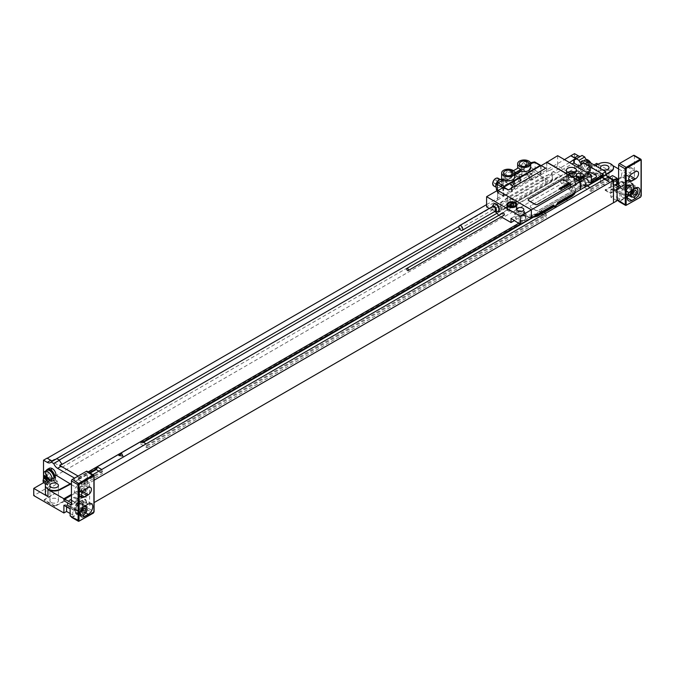 <?xml version="1.0" encoding="UTF-8"?>
<svg xmlns="http://www.w3.org/2000/svg" width="675" height="675" viewBox="0 0 675 675"><rect width="100%" height="100%" fill="white"/><g stroke="black" fill="none" stroke-linecap="round" stroke-linejoin="round"><path stroke-width="0.51" stroke-dasharray="3.38 2.53" d="M602.218 173.939L602.353 177.196M602.353 176.681L602.353 175.66L603.239 176.175M608.968 177.837L608.968 181.018L612.52 178.968L612.52 175.584M607.947 177.247L607.947 178.892L608.833 179.398L608.968 181.018M574.518 153.638L574.518 176.2L580.728 179.786L596.717 170.556L626.856 187.962L624.198 189.498L630.408 193.092L632.188 192.063A1.257 0.726 -60 0 0 633.074 190.527L633.074 183.862L632.627 184.115A3.139 1.814 120 0 0 630.408 187.962L630.408 193.092M586.946 168.252L588.718 167.223L586.946 168.252A5.02 2.902 -120 0 0 583.394 162.101A6.59 3.805 60 0 0 580.095 161.772A6.59 3.805 60 0 0 579.918 169.062A6.59 3.805 60 0 0 586.305 173.365L588.288 174.513L588.288 176.977L580.728 172.606L580.728 179.786M605.77 174.428L601.585 177.061L586.946 168.607M601.585 177.061L601.585 177.576L610.875 182.942L617.043 179.373M617.043 200.753L610.875 197.193L610.875 182.942M609.584 177.272L612.52 178.968M582.061 155.436A6.278 3.628 60 0 1 581.352 156.085A6.278 3.628 60 0 1 580.433 156.372M614.115 179.685A3.518 2.033 -120 0 0 612.36 179.508A3.518 2.033 -120 0 0 611.82 182.326A3.518 2.033 -120 0 0 614.115 185.422A3.518 2.033 -120 0 0 615.878 185.6A3.518 2.033 -120 0 0 616.41 182.782A3.518 2.033 -120 0 0 614.115 179.685M577.623 171.534A3.518 2.033 -120 0 0 575.868 171.357A3.518 2.033 -120 0 0 575.328 174.175A3.518 2.033 -120 0 0 577.623 177.272A3.518 2.033 -120 0 0 579.378 177.449A3.518 2.033 -120 0 0 579.918 174.631A3.518 2.033 -120 0 0 577.623 171.534M580.103 177.027A3.518 2.033 60 0 0 580.508 176.648A3.518 2.033 60 0 0 578.348 171.113A3.518 2.033 -120 0 0 577.125 170.775A3.518 2.033 -120 0 0 576.585 170.935A3.518 2.033 -120 0 0 576.053 173.753A3.518 2.033 -120 0 0 578.348 176.858A3.518 2.033 60 0 0 580.103 177.027L579.378 177.449M579.749 171.737A1.755 1.012 60 0 1 580.998 173.888A1.755 1.012 60 0 1 579.749 174.606A1.755 1.012 -120 0 1 578.509 172.454A1.755 1.012 -120 0 1 579.749 171.737M617.043 182.081A3.518 2.033 60 0 0 614.841 179.263A3.518 2.033 -120 0 0 613.617 178.926A3.518 2.033 -120 0 0 613.086 179.094A3.518 2.033 -120 0 0 612.546 181.904A3.518 2.033 -120 0 0 614.841 185.009A3.518 2.033 60 0 0 616.596 185.178L615.878 185.6M617.009 184.798A3.763 3.763 0 0 0 617.043 184.739A3.518 2.033 60 0 1 617.009 184.798A3.518 2.033 60 0 1 616.596 185.178M616.25 179.887A1.755 1.012 60 0 1 617.49 182.039A1.755 1.012 60 0 1 616.25 182.756A1.755 1.012 -120 0 1 615.001 180.605A1.755 1.012 -120 0 1 616.25 179.887M70.116 513.498L72.773 515.033L71.002 516.063A1.257 0.726 -60 0 1 70.369 516.122M71.44 516.316A1.257 0.726 120 0 0 71.702 516.89A1.257 0.726 120 0 0 72.335 516.831L86.358 508.731A1.257 0.726 120 0 0 87.252 507.195L85.919 506.427A1.257 0.726 -60 0 1 85.033 507.963L83.253 508.984L83.253 503.862A3.139 1.814 -60 0 1 85.472 500.015L85.919 499.762L85.919 506.427M92.855 474.635L84.054 479.714L89.513 482.87L89.606 505.271L86.054 507.322L79.878 503.761L77.034 505.398L83.253 508.984M89.513 505.221L94.095 502.58M610.875 197.193L613.718 195.547L617.043 197.471M617.271 197.598L619.937 199.142L619.937 194.012A3.139 1.814 120 0 0 619.279 192.578A3.139 1.814 120 0 0 617.709 192.729L617.271 192.982M617.532 200.222A1.257 0.726 -60 0 0 618.157 200.163L619.937 199.142M618.604 178.478L626.856 173.711L626.856 175.66L634.407 180.014L634.407 155.925L641.064 159.764L641.064 195.649A1.257 0.726 -60 0 1 640.178 197.193L633.521 193.345A1.257 0.726 120 0 0 634.407 191.81L634.407 191.295A1.257 0.726 120 0 1 633.521 192.831L619.49 200.931A1.257 0.726 120 0 1 618.857 200.998A1.257 0.726 120 0 1 618.604 200.416M574.518 176.2L43.521 482.768L49.731 486.354L33.75 495.585M607.719 180.605A4.269 2.464 0 0 0 603.07 180.073A4.269 2.464 0 0 0 600.438 182.351A4.269 2.464 0 0 0 601.687 184.089A4.269 2.464 0 0 0 606.336 184.629A4.269 2.464 0 0 0 608.977 182.351A4.269 2.464 0 0 0 607.719 180.605M616.427 183.786L605.121 189.768L610.504 192.873L620.865 186.351L616.427 183.786L616.427 184.3L605.121 190.282L605.121 189.768M602.218 175.584L597.78 173.019L586.474 179.002L591.857 182.107L602.218 175.584L602.218 176.091L597.78 173.534L586.474 179.516L591.857 182.621L602.218 176.091M54.793 505.887L66.099 499.905L54.498 493.206L44.137 499.736L54.793 505.887L54.793 506.402L66.099 500.42L66.099 499.905M66.099 500.42L54.498 493.72L44.137 500.243L54.793 506.402M51.157 502.453A4.269 2.464 180 0 1 49.899 500.707A4.269 2.464 180 0 1 52.54 498.428A4.269 2.464 180 0 1 57.189 498.968A4.269 2.464 180 0 1 58.447 500.707A4.269 2.464 180 0 1 55.806 502.985A4.269 2.464 180 0 1 51.157 502.453M54.818 475.833L54.169 476.204L54.987 476.677M54.734 475.521L54.169 476.204M54.169 475.841A5.02 2.902 -120 0 0 52.996 472.112M47.478 469.64A6.278 3.628 -120 0 0 46.178 472.508A6.278 3.628 -120 0 0 48.921 478.828A6.278 3.628 -120 0 0 53.764 480.516A6.278 3.628 -120 0 0 55.063 477.638A6.278 3.628 -120 0 0 55.055 477.36M53.764 480.516L52.869 481.022A6.278 3.628 60 0 0 54.169 478.153A6.278 3.628 -120 0 0 54.169 477.925M45.773 470.99A6.278 3.628 -120 0 0 45.292 473.023A6.278 3.628 60 0 0 48.035 479.343A6.278 3.628 60 0 0 52.869 481.022M55.595 477.023L55.595 482.153L53.536 480.963A6.59 3.805 60 0 1 47.672 477.546A6.59 3.805 60 0 1 46.474 470.23M55.595 482.153L57.291 481.081L57.291 483.545L47.689 489.586A8.792 5.071 0 0 0 45.385 493.02M43.521 482.6L43.521 479.09M74.554 478.128L74.773 481.638L81.523 485.536L81.523 482.153L86.054 484.768L86.054 507.322M79.878 503.761L79.878 489.51L71.44 494.378M71.44 484.633L79.878 489.51M57.291 481.081L55.308 479.933A6.59 3.805 60 0 1 48.921 475.63A6.59 3.805 60 0 1 49.098 468.34M57.291 483.545L49.731 479.174L49.731 486.354M83.118 486.253A3.518 2.033 -120 0 0 81.363 486.076A3.518 2.033 -120 0 0 80.823 488.894A3.518 2.033 -120 0 0 83.118 491.991A3.518 2.033 -120 0 0 84.881 492.168A3.518 2.033 -120 0 0 85.421 489.35A3.518 2.033 -120 0 0 83.118 486.253M46.626 478.102A3.518 2.033 -120 0 0 44.871 477.925A3.518 2.033 -120 0 0 44.331 480.743A3.518 2.033 -120 0 0 46.626 483.84A3.518 2.033 -120 0 0 48.381 484.017A3.518 2.033 -120 0 0 48.921 481.199A3.518 2.033 -120 0 0 46.626 478.102M48.381 484.017L47.655 484.431A3.518 2.033 60 0 0 48.195 481.612A3.518 2.033 60 0 0 45.9 478.516A3.518 2.033 -120 0 0 44.727 478.178M43.732 478.727A3.518 2.033 -120 0 0 45.9 484.262A3.518 2.033 60 0 0 47.123 484.591A3.518 2.033 60 0 0 47.655 484.431M45.377 481.697A1.755 1.012 60 0 1 45.647 483.41A1.755 1.012 60 0 1 44.491 483.638A1.755 1.012 -120 0 1 43.613 482.709M82.392 486.667A3.518 2.033 -120 0 0 80.637 486.498A3.518 2.033 -120 0 0 80.232 486.877A3.518 2.033 -120 0 0 82.392 492.413A3.518 2.033 60 0 0 83.616 492.75A3.518 2.033 60 0 0 84.156 492.581A3.518 2.033 60 0 0 84.696 489.772A3.518 2.033 60 0 0 82.392 486.667M80.992 488.919A1.755 1.012 60 0 1 82.232 491.071A1.755 1.012 60 0 1 80.992 491.788A1.755 1.012 -120 0 1 79.743 489.637A1.755 1.012 -120 0 1 80.992 488.919M486.608 204.601L564.477 159.637M605.197 178.833L608.833 181.145L605.011 178.943M575.632 158.591L576.02 158.819L573.801 160.102M576.02 158.363L576.02 158.819M520.037 224.21L541.08 212.06L541.08 210.516L585.478 184.882L585.478 186.427L584.592 185.912L584.592 187.658L587.436 186.013M584.592 185.912L602.353 175.66M78.106 476.077L78.46 479.663L78.46 478.128L96.221 467.876L96.221 468.897M84.054 479.714L84.94 483.41L78.46 479.663L90.188 473.091M142.838 441.982L141.505 442.749L140.619 442.243L140.619 443.981L143.454 442.344M140.619 442.243L540.194 211.545L540.194 213.292L541.375 213.967M532.634 217.654L540.194 213.292M584.592 187.658L591.072 191.396L591.072 189.658L590.186 189.143L590.093 187.549M585.478 184.882L587.123 185.836M78.46 478.128L79.346 478.634L89.572 472.736M79.346 478.634L79.346 476.997L88.147 471.918M591.384 181.373L518.619 223.383M585.478 186.427L591.384 183.018M141.505 442.749L141.505 441.214M101.722 469.513L146.121 443.88M98.879 471.15L102.701 473.361L101.815 469.564M97.107 468.382L96.221 467.876M140.619 443.981L147.099 447.727L146.213 443.931M541.08 212.06L540.194 211.545M59.771 465.244L79.346 476.997M78.46 479.866L85.075 483.486L81.523 485.536M89.606 505.271L89.606 482.709L85.075 480.102L85.075 483.486M78.325 476.204L74.773 478.254M78.325 479.587L74.773 481.638M56.835 458.671A6.278 3.628 60 0 1 56.135 459.321A6.278 3.628 60 0 1 55.215 459.608M52.127 460.831L52.127 461.287L54.354 460.004L54.354 462.898L61.99 467.311L61.99 464.408M47.073 458.359L52.127 461.287M85.075 480.102L81.523 482.153M89.606 482.709L86.054 484.768M591.072 191.396L608.833 181.145M84.94 483.612L102.701 473.361M542.86 214.827L546.674 217.029L545.788 213.232L590.186 187.599M147.099 447.727L546.674 217.029M591.072 189.658L608.833 179.398M84.94 481.866L102.701 471.614M147.099 445.981L546.674 215.283M590.186 189.143L607.947 178.892M84.054 481.351L101.815 471.099M146.213 445.466L545.788 214.777M541.08 210.516L544.219 212.33M94.095 480.22L89.513 482.87M54.354 459.548L54.354 460.004L55.021 459.616M569.54 162.557L459 226.378M578.931 165.957L581.437 167.408L581.437 164.506M54.354 462.898L59.257 460.063M459.608 228.926L572.054 164.008M61.99 467.311L581.437 167.408M577.176 166.97L497.062 213.224M596.557 176.352A2.514 1.451 0 0 0 595.822 175.373L591.384 172.817A2.514 1.451 0 0 0 587.832 172.817L531.006 205.622A2.514 1.451 0 0 0 530.272 206.651A2.514 1.451 0 0 0 531.006 207.672L535.444 210.237A2.514 1.451 0 0 0 538.996 210.237L591.384 179.989M587.478 172.918L531.006 205.521A2.514 1.451 0 0 0 530.272 206.55A2.514 1.451 0 0 0 531.006 207.571L535.444 210.136A2.514 1.451 0 0 0 538.996 210.136L591.384 179.887M77.034 505.398L77.034 500.276A3.139 1.814 -60 0 1 79.253 496.429L79.701 491.56L87.252 495.914A1.257 0.726 120 0 0 86.991 495.34A1.257 0.726 120 0 0 86.358 495.399L72.335 503.499A1.257 0.726 120 0 0 71.44 505.043M71.44 495.298L78.815 491.046A1.257 0.726 -60 0 1 79.439 490.978A1.257 0.726 -60 0 1 79.701 491.56M63.897 505.297L64.336 505.043A3.139 1.814 -60 0 1 65.914 504.883A3.139 1.814 -60 0 1 66.563 506.318L66.563 506.832M70.116 508.882L70.554 508.629A3.139 1.814 -60 0 1 72.124 508.469A3.139 1.814 -60 0 1 72.773 509.912L72.773 515.033M46.845 480.845L49.731 479.174M87.252 495.914L87.252 471.817L93.909 475.664L93.909 511.549L87.252 507.71L87.252 507.195M79.701 496.167L85.919 499.762M71.702 517.404A1.257 0.726 120 0 0 72.335 517.345L86.358 509.245A1.257 0.726 120 0 0 87.252 507.71M86.991 471.243A1.257 0.726 -60 0 1 87.252 471.817M81.211 490.683L77.482 492.834A4.396 2.54 -60 0 1 75.288 493.054A4.396 2.54 -60 0 1 74.613 489.535A4.396 2.54 -60 0 1 77.482 485.663L81.211 483.511A4.396 2.54 -60 0 1 83.405 483.292A4.396 2.54 -60 0 1 84.08 486.81A4.396 2.54 -60 0 1 81.211 490.683L82.721 491.56M80.587 515.143A5.341 3.08 -60 0 0 83.253 514.882A5.341 3.08 -60 0 0 86.737 510.182A5.341 3.08 -60 0 0 85.919 505.904A6.278 3.628 -60 0 1 82.097 510.68L78.367 512.831A6.278 3.628 -60 0 1 75.229 513.143A6.278 3.628 -60 0 1 74.267 508.115A6.278 3.628 -60 0 1 78.367 502.58L82.097 500.428A6.278 3.628 -60 0 1 85.236 500.116A6.278 3.628 -60 0 1 86.172 505.254M78.367 512.317A5.653 3.265 120 0 0 81.346 509.06A5.653 3.265 120 0 0 81.346 502.909L82.097 502.478A3.763 2.177 -60 0 1 83.987 502.293A3.763 2.177 -60 0 1 84.561 505.305A3.763 2.177 -60 0 1 82.097 508.629L78.367 510.781A3.763 2.177 -60 0 1 76.486 510.967A3.763 2.177 -60 0 1 75.912 507.946A3.763 2.177 -60 0 1 78.367 504.63L81.346 502.909A5.653 3.265 120 0 0 81.194 502.816A5.653 3.265 120 0 0 78.367 503.094A5.653 3.265 120 0 0 74.68 508.072A5.653 3.265 120 0 0 75.541 512.603A5.653 3.265 120 0 0 78.367 512.317M79.253 512.831A5.653 3.265 120 0 0 82.949 507.853A5.653 3.265 120 0 0 82.08 503.322A5.653 3.265 120 0 0 79.253 503.601A5.653 3.265 -60 0 0 75.566 508.587A5.653 3.265 -60 0 0 76.435 513.11A5.653 3.265 -60 0 0 79.253 512.831M76.587 512.84A5.341 3.08 -60 0 0 79.253 512.578A5.341 3.08 120 0 0 82.747 507.87A5.341 3.08 120 0 0 81.928 503.592A5.341 3.08 120 0 0 79.253 503.862A5.341 3.08 -60 0 0 75.769 508.562A5.341 3.08 -60 0 0 76.587 512.84L80.266 514.958M78.367 510.266A3.139 1.814 120 0 0 80.418 507.499A3.139 1.814 120 0 0 79.937 504.984A3.139 1.814 120 0 0 78.367 505.145A3.139 1.814 -60 0 0 76.317 507.912A3.139 1.814 -60 0 0 76.798 510.427A3.139 1.814 -60 0 0 78.367 510.266M69.93 505.398A3.139 1.814 120 0 0 71.989 502.63A3.139 1.814 120 0 0 71.508 500.116A3.139 1.814 120 0 0 69.93 500.276A3.139 1.814 120 0 0 67.88 503.035A3.139 1.814 120 0 0 68.361 505.558A3.139 1.814 120 0 0 69.93 505.398M73.659 503.761L69.93 505.913A3.763 2.177 -60 0 1 68.048 506.098A3.763 2.177 -60 0 1 67.475 503.077A3.763 2.177 -60 0 1 69.93 499.762L73.659 497.61A3.763 2.177 -60 0 1 75.549 497.416A3.763 2.177 -60 0 1 76.123 500.437A3.763 2.177 -60 0 1 73.659 503.761L82.097 508.629M55.308 479.933L53.536 480.963M53.949 478.06A5.965 3.442 60 0 1 52.717 480.752A5.965 3.442 60 0 1 48.119 479.157A5.965 3.442 60 0 1 45.512 473.15A5.965 3.442 -120 0 1 46.752 470.424M52.051 479.258A5.965 3.442 60 0 1 50.819 481.849A5.965 3.442 60 0 1 48.144 481.722M44.137 500.243L44.137 499.736M54.498 493.72L54.498 493.206M588.718 167.586L590.144 168.404L595.333 165.662M589.612 169.02A6.278 3.628 -120 0 0 589.537 168.058A6.278 3.628 -120 0 0 587.545 163.493A6.278 3.628 -120 0 0 582.027 161.021A6.278 3.628 -120 0 0 580.728 163.89A6.278 3.628 -120 0 0 583.47 170.21A6.278 3.628 -120 0 0 588.305 171.897A6.278 3.628 -120 0 0 589.612 169.02M590.144 168.404L590.144 173.534L588.077 172.344A6.59 3.805 60 0 1 581.698 168.041A6.59 3.805 60 0 1 581.875 160.743A6.59 3.805 60 0 1 585.166 161.072A5.02 2.902 60 0 1 587.545 163.493A5.02 2.902 -120 0 1 588.718 167.223M589.199 171.382A6.278 3.628 60 0 0 590.498 168.505A6.278 3.628 -120 0 0 587.756 162.186A6.278 3.628 -120 0 0 582.922 160.507A6.278 3.628 -120 0 0 581.614 163.384A6.278 3.628 60 0 0 584.356 169.695A6.278 3.628 60 0 0 589.199 171.382L588.305 171.897M586.305 173.365L588.077 172.344M588.288 174.513L590.144 173.534M588.288 176.977L598.767 171.433A8.792 5.071 180 0 1 610.917 171.585L610.917 164.506A8.792 5.071 180 0 1 613.482 167.839M598.109 164.185L610.917 171.585M594.051 164.919L580.728 172.606M633.074 183.862L626.856 180.276L626.856 187.962M626.856 173.711L618.604 168.944M612.782 165.586L610.917 164.506M596.717 163.384L596.717 170.556M618.604 179.398L625.97 175.146A1.257 0.726 -60 0 1 626.602 175.087A1.257 0.726 -60 0 1 626.856 175.66M617.043 180.301L611.938 183.246A1.257 0.726 -60 0 0 611.052 184.781L611.052 189.397L617.043 192.856M613.718 195.547L613.718 190.426A3.139 1.814 120 0 0 613.069 188.983A3.139 1.814 120 0 0 611.499 189.143L611.052 189.397M626.856 180.276L626.417 180.529A3.139 1.814 120 0 0 624.198 184.376L624.198 189.498M605.77 174.935L601.585 177.576M634.407 180.014A1.257 0.726 120 0 0 634.146 179.44A1.257 0.726 120 0 0 633.521 179.499L619.49 187.599A1.257 0.726 120 0 0 618.604 189.143M634.146 155.343A1.257 0.726 -60 0 1 634.407 155.925M624.637 176.943L628.366 174.783A4.396 2.54 120 0 0 631.243 170.91A4.396 2.54 120 0 0 630.568 167.392A4.396 2.54 120 0 0 628.366 167.611L624.637 169.762A4.396 2.54 120 0 0 621.768 173.635A4.396 2.54 120 0 0 622.443 177.154A4.396 2.54 120 0 0 624.637 176.943L628.636 179.246M628.315 195.328L629.26 194.78A6.278 3.628 120 0 0 633.361 189.245A6.278 3.628 120 0 0 632.399 184.216A6.278 3.628 120 0 0 629.26 184.528L625.531 186.68A6.278 3.628 120 0 0 621.422 192.215A6.278 3.628 120 0 0 622.384 197.243A6.278 3.628 120 0 0 625.531 196.931L627.674 195.691M629.26 194.265A5.653 3.265 -60 0 1 626.434 194.552A5.653 3.265 -60 0 1 626.282 194.451A5.653 3.265 -60 0 1 626.282 188.3A5.653 3.265 -60 0 1 629.26 185.043A5.653 3.265 -60 0 1 632.078 184.764A5.653 3.265 -60 0 1 632.947 189.287A5.653 3.265 -60 0 1 629.26 194.265M626.282 188.3L625.531 188.73A3.763 2.177 120 0 0 623.067 192.054A3.763 2.177 120 0 0 623.641 195.067A3.763 2.177 120 0 0 625.531 194.881L629.26 192.729A3.763 2.177 120 0 0 631.716 189.413A3.763 2.177 120 0 0 631.142 186.393A3.763 2.177 120 0 0 629.26 186.578L626.282 188.3M627.817 195.261A5.653 3.265 -60 0 1 627.32 195.058A5.653 3.265 -60 0 1 626.451 190.536A5.653 3.265 -60 0 1 630.146 185.549A5.653 3.265 120 0 1 632.973 185.271A5.653 3.265 120 0 1 633.833 189.802A5.653 3.265 120 0 1 630.146 194.78A5.653 3.265 -60 0 1 628.408 195.328M630.83 186.933A3.139 1.814 120 0 1 631.311 189.447A3.139 1.814 120 0 1 629.26 192.215A3.139 1.814 -60 0 1 627.683 192.375A3.139 1.814 -60 0 1 627.202 189.861A3.139 1.814 -60 0 1 629.26 187.093A3.139 1.814 120 0 1 630.83 186.933L622.392 182.064A3.139 1.814 -60 0 1 622.873 184.579A3.139 1.814 -60 0 1 620.823 187.346A3.139 1.814 -60 0 1 619.253 187.507A3.139 1.814 -60 0 1 618.773 184.984A3.139 1.814 -60 0 1 620.823 182.225A3.139 1.814 -60 0 1 622.392 182.064M617.093 190.012L620.823 187.861A3.763 2.177 120 0 0 623.278 184.537A3.763 2.177 120 0 0 622.704 181.524A3.763 2.177 120 0 0 620.823 181.71L617.093 183.862A3.763 2.177 120 0 0 614.63 187.178A3.763 2.177 120 0 0 615.212 190.198A3.763 2.177 120 0 0 617.093 190.012L625.531 194.881M630.146 194.527A5.341 3.08 -60 0 1 627.48 194.788A5.341 3.08 -60 0 1 626.662 190.51A5.341 3.08 -60 0 1 630.146 185.811A5.341 3.08 120 0 1 632.812 185.549A5.341 3.08 120 0 1 633.631 189.818A5.341 3.08 120 0 1 630.146 194.527M618.857 201.504A1.257 0.726 120 0 0 619.49 201.445L626.147 205.293L640.178 197.193M633.521 193.345L619.49 201.445M590.279 168.379A5.965 3.442 -120 0 0 587.672 162.38A5.965 3.442 -120 0 0 583.073 160.777A5.965 3.442 -120 0 0 581.842 163.51A5.965 3.442 60 0 0 584.44 169.509A5.965 3.442 60 0 0 589.039 171.113A5.965 3.442 60 0 0 590.279 168.379M586.06 159.401A5.965 3.442 -120 0 0 584.972 159.68A5.965 3.442 -120 0 0 583.74 162.413A5.965 3.442 60 0 0 586.339 168.412A5.965 3.442 60 0 0 590.937 170.016A5.965 3.442 60 0 0 592.169 167.282A5.965 3.442 -120 0 0 591.663 164.675A5.965 3.442 -120 0 0 590.937 163.122A10.049 10.049 0 0 1 591.663 164.675M605.121 190.282L610.504 193.387L620.865 186.857L616.427 184.3M597.78 173.534L597.78 173.019M591.857 182.621L591.857 182.107M586.474 179.516L586.474 179.002M610.504 193.387L610.504 192.873M620.865 186.857L620.865 186.351M582.331 177.837A3.518 2.033 180 0 1 583.36 179.272A3.518 2.033 180 0 1 581.183 181.145A3.518 2.033 180 0 1 577.353 180.706A3.518 2.033 180 0 1 576.323 179.272A3.518 2.033 180 0 1 578.5 177.398A3.518 2.033 180 0 1 582.331 177.837M525.909 214.515L521.809 216.878L516.206 216.017L514.704 212.777L518.805 210.414L524.408 211.275L525.909 214.515L525.909 218.616L518.13 223.104M522.788 212.212A3.518 2.033 180 0 1 523.817 213.646A3.518 2.033 180 0 1 521.648 215.519A3.518 2.033 180 0 1 517.818 215.08A3.518 2.033 180 0 1 516.788 213.646A3.518 2.033 180 0 1 518.957 211.773A3.518 2.033 180 0 1 522.788 212.212M575.741 181.643L574.239 178.403L578.34 176.04L583.942 176.901L585.444 180.141L581.344 182.503L575.741 181.643L575.741 185.743L574.239 182.503L574.239 178.403M518.13 222.488L521.809 220.371L521.809 216.878M518.805 210.414L518.805 214.515L524.408 215.376L524.408 211.275M524.408 215.376L525.909 218.616M578.34 176.04L578.34 179.525L582.061 177.373L582.061 181.524L568.738 189.219A2.514 1.451 -60 0 0 570.518 186.14L570.518 184.655L572.653 185.887A9.416 5.434 0 0 1 575.404 189.734A9.416 5.434 0 0 1 572.653 193.573L557.356 202.407L556.613 204.322L554.799 206.103L553.559 206.086L536.245 216.084A6.91 3.991 180 0 1 526.475 216.084L524.348 214.852A2.514 1.451 -60 0 1 523.091 214.979A2.514 1.451 -60 0 1 522.568 213.823L522.568 212.338L524.703 213.57A9.416 5.434 0 0 0 538.017 213.57L553.517 205.031M524.348 214.852L514.62 220.463M511.026 218.388L514.704 216.262L514.704 212.777M518.805 214.515L522.568 212.338M582.061 181.524L578.973 179.744L576.349 181.254L575.041 184.089L570.139 184.84L566.587 182.798L563.878 184.359L560.748 182.554L560.748 179.018L563.878 180.824L563.878 184.359M557.643 155.689L557.643 165.89L567.852 171.787L569.185 174.091L572.29 175.888L560.748 182.554M569.185 174.091L498.15 215.106M498.69 215.418L501.204 216.869M556.748 205.09L554.799 206.103L556.073 206.837M568.738 189.219L570.873 190.451A6.91 3.991 180 0 1 570.873 196.088L553.559 206.086L554.032 206.55L554.048 205.799M553.559 206.086L554.133 206.601M591.384 183.372L589.165 182.09L581.344 186.612L575.741 185.743M570.518 184.655L574.239 182.503M531.36 209.824L531.36 218.033M581.344 186.612L581.344 182.503M582.061 177.373L589.165 181.474L585.444 183.625L585.444 180.141M589.165 181.474L589.165 182.09M521.809 220.371L516.206 219.502L514.704 216.262M578.34 179.525L583.942 180.394L585.444 183.625M516.206 219.502L516.206 216.017M489.282 208.448L494.682 211.562M502.85 213.013A1.257 0.726 -120 0 0 502.588 213.587A1.257 0.726 -120 0 0 503.137 214.852A1.257 0.726 -120 0 0 504.107 215.19M494.049 203.985A4.21 2.43 -120 0 0 493.695 207.411A4.21 2.43 -120 0 0 496.378 210.904A4.21 2.43 -120 0 0 498.234 211.224M567.852 171.787L496.817 212.802M531.183 209.933L497.796 190.654L497.618 199.918A94.433 54.523 -60 0 0 493.712 202.804L503.921 208.702A94.433 54.523 -60 0 1 515.042 201.201L549.627 181.229A94.433 54.523 -60 0 1 560.748 175.888L550.538 169.99A94.433 54.523 -60 0 0 546.632 171.627L546.632 162.456M552.361 179.98L552.361 173.796L545.653 178.403A94.433 54.523 -60 0 0 545.189 178.672L510.604 198.636A94.433 54.523 -60 0 0 510.14 198.906L500.774 203.183L500.774 209.377A38.467 22.207 180 0 1 507.473 204.162L542.995 183.659A38.467 22.207 180 0 1 552.015 179.786L552.361 179.98A38.467 22.207 180 0 1 545.653 185.195L510.14 205.698A38.467 22.207 180 0 1 501.112 209.571M500.774 209.377L500.774 203.183L507.473 197.37A94.433 54.523 -60 0 1 507.938 197.1L542.531 177.128A94.433 54.523 -60 0 1 542.995 176.867L552.015 173.593L552.015 179.786M497.796 200.028A94.433 54.523 -60 0 1 503.702 196.18L503.525 196.079A94.433 54.523 -60 0 1 504.833 195.311L507.938 197.1M540.903 165.561L540.726 174.597A94.433 54.523 -60 0 0 539.418 175.34L504.833 195.311M540.903 174.698A94.433 54.523 -60 0 1 546.809 171.728L546.632 171.627M493.712 202.804L486.608 206.904M557.643 165.89L550.538 169.99M497.618 199.918L497.618 190.35M546.809 162.354L546.809 171.728M541.038 165.485L545.746 168.404M571.067 184.553A1.882 1.088 0 0 0 570.518 183.836L564.3 180.25A1.882 1.088 0 0 0 561.642 180.25L528.787 199.218A1.882 1.088 0 0 0 528.238 199.935M503.702 187.043L503.702 196.18M503.525 196.079L503.525 187.346M534.195 162.051L541.029 165.999A1.257 0.726 120 0 0 540.911 165.552M541.029 165.999L541.029 173.787L535.081 170.345L534.195 171.889L528.787 175.011A6.531 3.772 0 0 0 521.935 174.133L514.021 175.795L519.48 178.943L520.973 180.571A6.809 3.932 -60 0 1 513.211 186.604A6.809 3.932 -60 0 1 512.266 185.6L504.925 181.043L504.9 177.559L508.461 179.618L511.211 178.006A6.809 3.932 -60 0 1 518.206 173.753A6.809 3.932 -60 0 1 518.383 173.872L517.641 174.31A6.531 3.772 180 0 1 517.641 174.158A6.531 3.772 180 0 1 521.935 170.615L521.935 174.133M531.892 180.082L531.056 179.601A0.878 0.506 0 0 0 529.689 179.685A6.531 3.772 180 0 1 520.012 180.588L520.012 180.267A5.147 2.97 -60 0 1 516.62 184.908A5.147 2.97 -60 0 1 513.228 184.182A5.147 2.97 -60 0 1 512.975 182.807A5.147 2.97 -60 0 1 513.228 181.153L513.228 178.352L520.012 174.437A6.531 3.772 0 0 0 529.689 173.534A0.878 0.506 180 0 1 531.056 173.45L531.892 173.931L531.892 180.082L540.143 175.323A1.257 0.726 120 0 0 541.029 173.787M540.726 174.597L540.726 165.459M503.255 187.498A1.257 0.726 120 0 0 503.221 187.827L503.221 195.615A1.257 0.726 120 0 0 503.474 196.189A1.257 0.726 120 0 0 504.107 196.13L512.359 191.363L512.359 185.212L511.515 184.731A0.878 0.506 180 0 1 511.667 183.938A6.531 3.772 0 0 0 514.713 180.748A6.531 3.772 0 0 0 513.228 178.352M514.713 174.884L513.97 175.314A6.531 3.772 180 0 1 514.713 177.069M530.693 164.067L528.787 165.172A6.531 3.772 180 0 1 530.693 167.839M503.221 195.615L497.273 192.181L496.859 190.78L497.298 192.434L498.158 192.696L497.273 192.181L497.273 190.544M519.48 178.943L520.973 180.031L520.012 180.588M520.796 179.626A4.776 2.759 180 0 1 519.396 177.677A4.776 2.759 180 0 1 522.34 175.129A4.776 2.759 180 0 1 527.538 175.728A4.776 2.759 180 0 1 528.938 177.677A4.776 2.759 180 0 1 525.994 180.225A4.776 2.759 180 0 1 520.796 179.626M504.107 196.13L498.158 192.696L503.567 189.565A6.531 3.772 0 0 1 501.652 186.907L501.685 184.233A4.396 2.54 -60 0 1 496.842 187.692A4.396 2.54 -60 0 1 495.931 185.676A4.396 2.54 -60 0 1 497.846 181.254A4.396 2.54 -60 0 1 501.238 180.073A4.396 2.54 -60 0 1 501.685 180.47L501.998 179.128M508.461 179.618A6.531 3.772 180 0 0 502.048 182.09L502.048 185.617A6.531 3.772 0 0 0 501.652 186.907M502.048 185.617L504.925 181.043M510.384 184.199L512.266 185.06L512.266 185.6M514.713 180.748L514.713 186.907A6.531 3.772 180 0 0 513.228 184.503L512.266 185.06M514.713 186.907A6.531 3.772 180 0 1 511.667 190.088A0.878 0.506 0 0 0 511.515 190.882L511.515 184.731M512.359 191.363L511.515 190.882M504.807 188.848A4.776 2.759 180 0 1 503.415 186.907A4.776 2.759 180 0 1 506.36 184.359A4.776 2.759 180 0 1 511.557 184.958A4.776 2.759 180 0 1 512.958 186.907A4.776 2.759 180 0 1 510.013 189.447A4.776 2.759 180 0 1 504.807 188.848M511.211 178.006L511.211 171.982A6.531 3.772 180 0 1 513.97 173.576L513.97 175.314M501.685 184.233L501.998 187.262L503.567 189.565M501.652 179.187L501.652 183.111M523.859 168.995L524.804 167.13A4.396 2.54 -60 0 1 529.647 163.671A4.396 2.54 -60 0 1 530.558 165.687A4.396 2.54 -60 0 1 528.643 170.108A4.396 2.54 -60 0 1 525.251 171.281A4.396 2.54 -60 0 1 524.804 170.885L523.859 168.995M528.787 175.011L526.264 173.247L524.804 170.885M518.383 173.872L518.383 167.847M524.804 167.13L526.264 165.122L528.787 165.172M524.804 166.43L526.129 164.548L528.778 163.021L530.651 164.101L530.651 167.164L528.778 170.404L526.129 171.939L524.804 171.585M528.626 163.038L530.449 162.717L528.626 163.038M530.651 167.164L535.081 170.345L535.081 162.565L530.651 164.101M514.713 173.146L513.97 173.576M511.211 171.982L513.422 170.716M517.641 174.31L514.088 172.26L514.021 175.795M510.739 169.501A6.809 3.932 -60 0 1 511.144 169.678A6.809 3.932 -60 0 1 512.553 172.8A6.809 3.932 -60 0 1 509.583 179.66A6.809 3.932 -60 0 1 504.335 181.482A6.809 3.932 -60 0 1 502.926 178.36A6.809 3.932 -60 0 1 505.347 172.142A6.809 3.932 -60 0 1 510.173 169.374M502.048 182.09L504.9 177.559M514.088 172.26L521.935 170.615M513.228 184.503L513.228 184.182C514.392 184.191 514.392 183.178 513.228 181.153A5.147 2.97 -60 0 1 516.62 176.504A5.147 2.97 -60 0 1 520.012 177.23L520.012 174.437M520.973 180.031L520.973 180.571M520.012 177.23A5.147 2.97 -60 0 1 520.256 178.605A5.147 2.97 -60 0 1 520.012 180.267C521.775 179.93 521.775 178.917 520.012 177.23M512.975 182.09A4.269 2.464 -60 0 1 515.995 176.867A4.269 2.464 -60 0 1 518.13 176.648A4.269 2.464 -60 0 1 519.016 178.605A4.269 2.464 -60 0 1 517.151 182.9A4.269 2.464 -60 0 1 513.861 184.047A4.269 2.464 -60 0 1 512.975 182.09L512.975 182.807M505.339 177.685A4.269 2.464 120 0 0 506.225 179.634A4.269 2.464 120 0 0 508.359 179.423A4.269 2.464 120 0 0 511.38 174.201A4.269 2.464 120 0 0 510.494 172.243A4.269 2.464 120 0 0 507.203 173.391A4.269 2.464 120 0 0 505.339 177.685M511.38 173.483A5.147 2.97 120 0 0 507.743 171.374A5.147 2.97 120 0 0 504.098 177.685A5.147 2.97 120 0 0 507.743 179.786A5.147 2.97 120 0 0 511.38 173.483L511.38 174.201M531.892 173.931L512.359 185.212M500.361 179.423L501.685 179.778M501.685 184.933L500.361 186.815L497.711 188.342L495.838 187.262M572.29 175.888L572.29 172.353L573.598 173.104L573.598 171.99L574.509 171.906L575.421 173.036L575.421 175.795L578.973 177.846L576.349 179.364L576.349 177.972L575.041 180.807L570.139 181.567L566.587 179.516L566.587 182.798M578.973 179.744L578.973 177.846M575.421 175.795L572.797 177.306L576.349 179.364L576.349 181.254M575.041 184.089L575.041 180.807M572.797 177.306L572.797 175.922L576.349 177.972M572.797 175.922L570.333 177.348L570.333 175.972L564.671 179.238L564.671 180.36L563.878 180.824M575.421 173.036L570.333 175.972M566.587 179.516L568.966 178.141L568.966 176.766M568.966 178.141A2.666 1.544 0 0 0 568.738 178.757A2.666 1.544 0 0 0 569.523 179.845A2.666 1.544 0 0 0 572.425 180.183A2.666 1.544 0 0 0 574.071 178.757A2.666 1.544 0 0 0 573.294 177.668A2.666 1.544 0 0 0 570.333 177.348M574.071 178.757L574.071 174.403A2.666 1.544 180 0 0 573.294 173.315A2.666 1.544 0 0 0 572.864 173.112M569.945 173.112A2.666 1.544 0 0 0 568.738 174.403A2.666 1.544 0 0 0 569.523 175.492A2.666 1.544 180 0 0 572.425 175.829A2.666 1.544 180 0 0 574.071 174.403M567.768 172.353A5.088 2.936 0 0 0 566.317 174.403A5.088 2.936 0 0 0 567.81 176.479A5.088 2.936 180 0 0 573.353 177.112A5.088 2.936 180 0 0 576.492 174.403L576.492 170.303M575.049 172.353A5.088 2.936 180 0 1 576.492 174.403M570.139 184.84L570.139 181.567M574.509 171.906L563.768 178.107L564.671 179.238M573.598 171.99L563.768 178.107M573.598 173.104L562.857 179.305L562.857 178.192M564.671 180.36L562.857 179.305M572.29 172.353L560.748 179.018M493.13 204.905A4.21 2.43 -120 0 0 495.906 211.174A4.21 2.43 60 0 0 496.969 211.562M583.942 180.394L583.942 176.901M515.464 206.702A5.088 2.936 180 0 1 516.957 208.778A5.088 2.936 180 0 1 513.818 211.486A5.088 2.936 180 0 1 508.275 210.853A5.088 2.936 180 0 1 506.782 208.778A5.088 2.936 180 0 1 509.92 206.061A5.088 2.936 180 0 1 515.464 206.702M508.764 210.566A4.396 2.54 0 0 0 513.548 211.123A4.396 2.54 0 0 0 516.265 208.778A4.396 2.54 0 0 0 514.974 206.98A4.396 2.54 0 0 0 510.19 206.432A4.396 2.54 0 0 0 507.473 208.778A4.396 2.54 0 0 0 508.764 210.566M589.385 174.369L588.794 174.015L589.385 174.369M587.959 173.197L588.6 173.762L587.469 173.433L588.811 174.538L589.933 174.336M587.866 175.103L588.667 174.639L587.495 174.31L587.115 173.931L588.009 174.091L587.292 173.602L586.626 173.981L588.364 174.876L587.866 175.103M588.018 175.466L585.993 174.285L587.461 175.787L588.018 175.466M586.828 176.158L585.149 174.774L584.592 175.095L586.271 176.479L586.828 176.158M586.111 176.572L584.137 175.357L586.111 176.572M584.331 176.15L583.934 176.377L584.685 176.901L585.25 176.572L583.968 175.517L583.403 175.838L584.331 176.15M584.828 177.314L583.149 175.93L583.512 176.622L582.415 176.352L583.816 177.457L583.715 176.816L584.828 177.314M583.976 177.803L581.884 176.656L583.976 177.803M582.154 177.981L583.141 177.846L581.774 176.723L582.626 177.854L582.154 177.981M581.816 178.259L580.829 177.517L581.816 178.259M582.112 178.082L580.981 177.247L580.416 177.567L581.698 178.622L582.112 178.082M580.525 178.926L581.521 178.782L580.154 177.652L580.981 178.824L579.462 178.057L580.525 178.926M580.669 179.28L578.998 178.318L580.669 179.28M580.981 179.533L580.483 179.542L580.981 179.533M580.517 179.803L578.838 178.419L579.201 179.111L578.104 178.841L579.504 179.947L579.403 179.305L580.517 179.803M591.173 165.502A9.56 5.518 120 0 0 591.165 165.004A10.024 5.788 0 0 0 589.748 163.814A10.024 5.788 120 0 0 589.418 161.992A9.56 5.518 0 0 0 588.549 161.485A10.024 5.788 -60 0 1 588.878 163.308A10.024 5.788 0 0 0 586.811 162.498A9.56 5.518 -60 0 1 586.828 162.987A9.56 5.518 -60 0 1 586.811 163.502A10.024 5.788 180 0 1 588.878 164.312A10.024 5.788 -60 0 1 588.549 166.514A9.56 5.518 180 0 1 589.418 167.012A10.024 5.788 120 0 0 589.748 164.818A10.024 5.788 180 0 1 591.165 166.008A9.56 5.518 120 0 0 591.173 165.502M566.679 199.361L565.785 197.438L562.815 199.15L566.148 199.665M524.669 166.523L523.133 167.408L522.366 166.312L523.133 164.337L524.669 163.443L525.437 164.54L524.669 166.523M496.252 182.925L494.716 183.811L493.948 182.722L494.716 180.74L496.252 179.854L497.028 180.942L496.252 182.925M71.002 516.063L72.335 516.831M86.358 508.731L85.033 507.963M618.157 200.163L619.49 200.931M633.521 192.831L632.188 192.063M47.689 482.001L47.689 489.586M77.034 500.276L83.253 503.862M72.335 503.499L71.44 502.993M78.815 491.046L86.358 495.399M93.909 511.549A1.257 0.726 -60 0 1 93.023 513.093L86.358 509.245M72.335 517.345L78.992 521.184L93.023 513.093M81.481 495.146L77.482 492.834M88.315 487.612L81.211 483.511M84.586 489.763L77.482 485.663M82.662 515.312L78.367 512.831M84.586 506.166L78.367 502.58M85.776 512.798L82.097 510.68M88.315 504.014L82.097 500.428M80.249 514.898A5.341 3.08 -60 0 1 79.869 510.545A5.341 3.08 -60 0 1 83.253 506.166A5.341 3.08 -60 0 1 85.396 505.702M80.443 511.836A4.708 2.717 -60 0 1 82.983 507.44M78.367 510.781L69.93 505.913M78.367 504.63L69.93 499.762M82.097 502.478L73.659 497.61M79.253 496.429L85.472 500.015M64.336 505.043L70.554 508.629M66.563 506.318L72.773 509.912M585.166 161.072L583.394 162.101M598.767 163.839L598.767 171.433M634.407 191.295L633.074 190.527M641.064 195.649L634.407 191.81M625.97 175.146L633.521 179.499M619.49 187.599L618.604 187.093M617.043 186.19L611.938 183.246M617.043 188.241L611.052 184.781M629.876 175.66L628.366 174.783M635.47 171.712L628.366 167.611M631.741 173.863L624.637 169.762M633.555 197.26L629.26 194.78M635.47 188.114L629.26 184.528M627.303 197.961L625.531 196.931M631.741 190.266L625.531 186.68M629.26 192.729L620.823 187.861M625.531 188.73L617.093 183.862M629.26 186.578L620.823 181.71M636.812 187.852A5.341 3.08 -60 0 1 637.63 192.13A5.341 3.08 -60 0 1 634.137 196.83A5.341 3.08 -60 0 1 631.471 197.092M632.002 190.122A5.341 3.08 -60 0 1 634.137 188.114A5.341 3.08 -60 0 1 636.424 187.684M626.417 180.529L632.627 184.115M624.198 184.376L630.408 187.962M613.718 190.426L619.937 194.012M611.499 189.143L617.709 192.729M526.475 216.084A2.514 1.451 -60 0 1 525.217 216.203A2.514 1.451 -60 0 1 524.703 215.055L522.568 213.823M533.689 216.481A9.416 5.434 180 0 1 524.703 215.055L524.703 213.57M536.245 216.084A2.514 1.451 -120 0 0 537.502 216.203M570.518 186.14L572.653 187.372A9.416 5.434 180 0 1 575.404 191.219A9.416 5.434 180 0 1 575.117 192.561M570.873 190.451A2.514 1.451 120 0 0 572.653 187.372L572.653 185.887M570.873 196.088A2.514 1.451 -120 0 0 572.13 196.214M557.179 203.993L556.613 204.322M510.604 198.636L515.042 201.201M510.14 198.906L510.14 205.698M545.653 178.403L545.653 185.195M545.189 178.672L549.627 181.229M539.418 175.34L542.531 177.128M542.995 176.867L542.995 183.659M507.473 197.37L507.473 204.162M540.143 175.323L534.195 171.889L528.778 170.404M498.04 178.234A4.396 2.54 -60 0 1 498.952 180.242A4.396 2.54 -60 0 1 497.028 184.663A4.396 2.54 -60 0 1 493.644 185.844M495.661 178.563A3.89 2.244 -60 0 1 498.243 180.242A3.89 2.244 -60 0 1 495.484 185.009A3.89 2.244 -60 0 1 492.733 183.423M526.652 163.839A3.89 2.244 -60 0 1 523.901 168.607A3.89 2.244 -60 0 1 521.151 167.02A3.89 2.244 -60 0 1 523.901 162.245A3.89 2.244 -60 0 1 526.652 163.839M527.361 163.839A4.396 2.54 -60 0 1 525.445 168.261A4.396 2.54 -60 0 1 522.062 169.442A4.396 2.54 -60 0 1 521.151 167.425A4.396 2.54 -60 0 1 523.066 163.004A4.396 2.54 -60 0 1 526.449 161.823A4.396 2.54 -60 0 1 527.361 163.839M526.264 173.247L526.129 171.939M526.264 165.122L526.129 164.548M511.667 190.088L511.667 183.938M531.056 179.601L531.056 173.45M529.689 179.685L529.689 173.534M498.158 192.696L497.711 188.342M501.998 187.262L500.361 186.815M495.146 211.3L495.121 211.309A2.911 1.679 60 0 1 495.053 211.3A2.911 1.679 60 0 1 494.319 211.03A2.911 1.679 -120 0 1 492.396 206.693L492.421 206.634A2.911 1.679 -120 0 0 492.396 206.693L492.438 206.618M492.413 206.634A2.7 1.561 -120 0 0 491.999 208.803A2.7 1.561 -120 0 0 493.763 211.182A2.7 1.561 60 0 0 495.112 211.317M510.764 207.537A4.396 2.54 0 0 0 512.975 207.537M516.265 205.082A4.396 2.54 0 0 0 514.974 203.293A4.396 2.54 0 0 0 510.19 202.736A4.396 2.54 0 0 0 507.473 205.082M576.585 170.935L575.868 171.357M580.508 176.648A3.763 3.763 0 0 0 577.125 170.775M613.086 179.094L612.36 179.508M617.043 180.63A3.763 3.763 0 0 0 613.617 178.926M49.899 485.435L49.899 500.707M58.447 485.435L58.447 500.707M43.588 482.726A3.763 3.763 0 0 0 47.123 484.591M81.363 486.076L80.637 486.498M84.881 492.168L84.156 492.581M80.232 486.877A3.763 3.763 0 0 0 83.616 492.75M575.581 159.418L581.352 156.085M50.363 462.653L56.135 459.321M79.439 490.978L86.991 495.34M90.509 487.392L83.405 483.292M82.384 497.154L75.288 493.054M81.447 516.729L75.229 513.143M91.454 503.702L85.236 500.116M81.194 502.816L82.08 503.322M75.541 512.603L76.435 513.11M81.928 503.592L85.48 505.651M71.508 500.116L79.937 504.984M68.361 505.558L76.798 510.427M76.486 510.967L68.048 506.098M83.987 502.293L75.549 497.416M72.124 508.469L65.914 504.883M52.717 480.752L50.819 481.849M600.438 182.351L600.438 167.586M608.977 182.351L608.977 167.586M582.922 160.507L582.027 161.021M580.095 161.772L581.875 160.743M626.602 175.087L634.146 179.44M630.568 167.392L637.673 171.492M622.443 177.154L629.547 181.263M632.399 184.216L638.609 187.802M622.384 197.243L628.602 200.829M627.32 195.058L626.434 194.552M627.683 192.375L619.253 187.507M615.212 190.198L623.641 195.067M622.704 181.524L631.142 186.393M632.973 185.271L632.078 184.764M627.902 195.033L627.48 194.788M636.483 187.667L632.812 185.549M613.069 188.983L619.279 192.578M584.972 159.68L583.073 160.777M590.937 170.016L589.039 171.113M583.36 175.171L583.36 179.272M576.323 175.171L576.323 179.272M531.562 217.713L525.217 216.203L523.091 214.979M575.404 189.734L575.235 192.493M500.74 209.444L500.74 203.259M552.386 179.913L552.386 173.737M497.526 192.755L503.474 196.189M519.396 163.738L519.396 177.677M528.938 163.738L528.938 177.677M503.415 172.969L503.415 186.907M512.958 172.969L512.958 186.907M501.238 180.073L500.158 179.449M525.251 171.281L522.062 169.442L520.999 167.223C522.062 163.046 523.884 161.249 526.449 161.823L529.647 163.671M517.641 174.158L517.641 168.278M518.206 173.753L511.144 169.678M513.211 186.604L504.335 181.482M515.995 176.867L516.62 176.504M506.225 179.634L513.861 184.047M508.359 179.423L507.743 179.786M510.494 172.243L518.13 176.648M511.262 190.519L511.262 184.368M496.842 187.692L495.762 187.068M568.738 178.757L568.738 174.403M566.317 174.403L566.317 170.303M523.817 209.545L523.817 213.646M516.788 209.545L516.788 213.646M516.957 204.677L516.957 208.778M506.782 204.677L506.782 208.778M516.265 208.778L516.265 206.153M507.473 208.778L507.473 206.153"/><path stroke-width="1.01" d="M587.436 186.013L602.353 177.398L602.353 176.681M591.384 183.018L603.239 176.175L603.239 174.53L591.384 181.373M602.218 173.939L583.664 162.776A6.278 3.628 -120 0 0 585.023 163.806L603.239 174.53M92.855 474.635L607.947 177.247L613.406 180.402L613.499 202.804L617.043 200.753L617.043 178.2L612.52 175.584L608.968 177.635L613.499 180.25L613.499 202.804M602.218 173.737L605.77 171.686L605.77 175.07L609.584 177.272M602.353 177.044L605.77 175.07M585.023 163.806L588.566 161.755L605.77 171.686M588.566 161.755A6.278 3.628 60 0 1 584.727 156.971L578.956 160.304L576.29 158.768A6.278 3.628 60 0 1 575.581 159.418A6.278 3.628 60 0 1 573.801 159.646L569.54 162.557M576.29 158.768L582.061 155.436L584.727 156.971M580.433 156.372A6.278 3.628 60 0 1 578.213 155.782L574.518 153.638L570.966 155.689L574.661 157.832A6.278 3.628 -120 0 0 576.02 158.363L573.801 159.646M617.043 182.081A3.518 2.033 60 0 1 617.043 184.731A3.763 3.763 0 0 0 617.043 180.63M66.563 506.832L66.563 511.447L63.897 512.983L63.897 505.297L70.116 508.882L70.116 515.548L71.44 516.831A1.257 0.726 120 0 0 71.702 517.404L78.367 521.252A1.257 0.726 -60 0 1 78.106 520.678L78.106 484.793L71.44 480.946L71.44 505.043L63.897 500.681A1.257 0.726 -60 0 1 64.783 499.146L71.44 495.298M66.563 511.447L70.116 513.498M94.095 502.58L613.406 202.753M55.055 477.36A6.278 3.628 -120 0 0 54.987 476.677L55.595 477.023L47.689 482.001A8.792 5.071 0 0 0 45.385 485.435L45.385 493.02A8.792 5.071 0 0 0 47.959 496.606L33.75 488.405L33.75 495.585L63.897 512.983M51.157 487.173A4.269 2.464 180 0 1 49.899 485.435A4.269 2.464 180 0 1 52.54 483.157A4.269 2.464 180 0 1 57.189 483.688A4.269 2.464 180 0 1 58.447 485.435A4.269 2.464 180 0 1 55.806 487.704A4.269 2.464 180 0 1 51.157 487.173M46.474 470.23A6.59 3.805 60 0 1 47.326 469.37L49.098 468.34A6.59 3.805 60 0 1 52.397 468.669A5.02 2.902 60 0 1 55.949 474.82L54.818 475.833M55.949 475.175L71.44 484.633M45.385 485.435A8.792 5.071 0 0 0 50.633 490.075A8.792 5.071 0 0 0 60.109 489.173L70.588 483.629M54.987 476.677A6.278 3.628 -120 0 0 52.996 472.112A6.278 3.628 -120 0 0 47.478 469.64L46.592 470.146A6.278 3.628 -120 0 0 45.773 470.99M54.169 477.925A6.278 3.628 -120 0 0 51.342 471.741A6.278 3.628 -120 0 0 46.592 470.146M47.326 469.37A6.59 3.805 60 0 1 50.625 469.69A5.02 2.902 -120 0 1 52.996 472.112M63.897 500.681L63.897 498.732L47.959 489.535A8.792 5.071 0 0 0 60.109 489.687L70.588 484.144M43.521 479.09L43.521 460.207L47.216 462.35A6.278 3.628 60 0 0 50.363 462.653A6.278 3.628 60 0 0 51.064 462.004L53.73 463.539A6.278 3.628 60 0 0 57.577 468.323L74.554 478.128M44.727 478.178A3.518 2.033 -120 0 0 44.145 478.347A3.518 2.033 -120 0 0 43.732 478.727A3.763 3.763 0 0 0 43.588 482.726M43.613 482.709A1.755 1.012 -120 0 1 43.343 480.988A1.755 1.012 -120 0 1 44.491 480.769A1.755 1.012 60 0 1 45.377 481.697M564.477 159.637L570.966 155.689M47.25 458.257L486.608 204.601M55.215 459.608A6.278 3.628 60 0 1 54.354 459.548L52.127 460.831A6.278 3.628 -120 0 1 50.768 460.291L47.073 458.156L43.521 460.207M583.664 162.776L581.437 164.059A6.278 3.628 60 0 1 578.956 160.304M602.353 177.196L605.197 178.833M602.353 177.398L605.011 178.943M570.966 155.9L575.632 158.591M96.221 468.897L96.221 469.614L98.879 471.15M90.188 473.091L96.221 469.614M143.454 442.344L532.634 217.654M587.123 185.836L590.093 187.549M89.572 472.736L97.107 468.382L97.107 466.847L141.505 441.214L146.121 443.88M518.619 223.383L88.147 471.918M142.838 441.982L520.037 224.21M97.107 466.847L101.722 469.513M60.075 465.514L61.99 463.961L59.771 465.244A6.278 3.628 -120 0 0 61.13 466.273L78.106 476.077M61.99 463.961A6.278 3.628 60 0 1 59.501 460.207L53.73 463.539M59.501 460.207L56.835 458.671L51.064 462.004M541.375 213.967L542.86 214.827M544.219 212.33L545.704 213.182M613.406 180.402L94.095 480.22M459 226.378L55.021 459.616M573.801 160.102L573.801 162.996L578.931 165.957M583.664 163.223L581.437 164.059M59.257 460.063L459.608 228.926M572.054 164.008L573.801 162.996M581.437 164.506L577.176 166.97M497.062 213.224L61.99 464.408M591.384 179.989L595.822 177.424A2.514 1.451 0 0 0 596.557 176.403A2.514 1.451 0 0 0 596.557 176.352M591.384 179.887L595.822 177.322A2.514 1.451 0 0 0 596.557 176.302A2.514 1.451 0 0 0 595.822 175.272L591.384 172.707A2.514 1.451 0 0 0 587.832 172.707L587.478 172.918M613.499 180.25L617.043 178.2M71.44 494.378L63.897 498.732M71.44 516.746L70.369 516.122A1.257 0.726 -60 0 1 70.116 515.548M33.75 488.405L46.845 480.845M71.44 480.946A1.257 0.726 -60 0 1 72.335 479.41L86.358 471.31A1.257 0.726 -60 0 1 86.991 471.243L93.648 475.09A1.257 0.726 -60 0 1 93.909 475.664L93.909 512.063L79.439 520.931L78.992 520.678L78.992 484.793L79.439 484.017L93.462 475.917L93.909 476.179M88.315 494.783L84.586 496.943A4.396 2.54 -60 0 1 82.384 497.154A4.396 2.54 -60 0 1 81.717 493.636A4.396 2.54 -60 0 1 84.586 489.763L88.315 487.612A4.396 2.54 -60 0 1 90.509 487.392A4.396 2.54 -60 0 1 91.184 490.911A4.396 2.54 -60 0 1 88.315 494.783L82.721 491.56M84.586 516.417A6.278 3.628 -60 0 1 81.447 516.729A6.278 3.628 -60 0 1 80.485 511.701A6.278 3.628 -60 0 1 84.586 506.166L88.315 504.014A6.278 3.628 -60 0 1 91.454 503.702A6.278 3.628 -60 0 1 92.416 508.731A6.278 3.628 -60 0 1 88.315 514.266L84.586 516.417L82.662 515.312M86.172 505.254A6.278 3.628 -60 0 1 85.936 505.913A5.341 3.08 -60 0 0 85.396 505.702M52.051 479.258A5.965 3.442 60 0 0 52.051 479.115A5.965 3.442 -120 0 0 49.452 473.116A5.965 3.442 -120 0 0 44.854 471.521L46.752 470.424A5.965 3.442 -120 0 1 51.351 472.019A5.965 3.442 -120 0 1 53.949 478.027A5.965 3.442 60 0 1 53.949 478.06M48.144 481.722A5.965 3.442 60 0 1 45.833 479.807A5.965 3.442 60 0 1 44.128 476.854A5.965 3.442 60 0 1 43.622 474.247A5.965 3.442 -120 0 1 44.854 471.521M601.712 169.341A4.269 2.464 0 0 0 606.352 169.855A4.269 2.464 0 0 0 608.977 167.586A4.269 2.464 0 0 0 607.719 165.839A4.269 2.464 0 0 0 603.07 165.307A4.269 2.464 0 0 0 600.438 167.586A4.269 2.464 0 0 0 601.661 169.315M595.333 165.662L598.767 163.839A8.792 5.071 0 0 1 608.242 162.937A8.792 5.071 0 0 1 613.491 167.586A8.792 5.071 0 0 1 611.187 171.011L605.77 174.428M594.051 164.919L596.717 163.384L598.109 164.185M618.604 168.944L612.782 165.586M617.043 179.373L618.604 178.478M618.604 179.398L617.043 180.301M613.482 167.839A8.792 5.071 180 0 1 613.491 168.1A8.792 5.071 180 0 1 611.187 171.526L605.77 174.935M618.604 200.846L617.532 200.222A1.257 0.726 -60 0 1 617.271 199.648L625.261 204.778L625.261 168.893L618.604 165.046A1.257 0.726 -60 0 1 619.49 163.51L633.521 155.41A1.257 0.726 -60 0 1 634.146 155.343L640.803 159.19A1.257 0.726 -60 0 1 641.064 159.764L641.064 196.163L640.626 196.931L626.594 205.031L626.147 204.778L626.147 168.893L626.594 168.126L640.626 160.026L641.064 160.279M618.604 165.046L618.604 189.143L617.043 188.241M631.741 181.043L635.47 178.892A4.396 2.54 120 0 0 638.339 175.019A4.396 2.54 120 0 0 637.673 171.492A4.396 2.54 120 0 0 635.47 171.712L631.741 173.863A4.396 2.54 120 0 0 628.872 177.736A4.396 2.54 120 0 0 629.547 181.263A4.396 2.54 120 0 0 631.741 181.043L628.636 179.246M635.47 198.366A6.278 3.628 120 0 0 639.571 192.839A6.278 3.628 120 0 0 638.609 187.802A6.278 3.628 120 0 0 635.47 188.114L631.741 190.266A6.278 3.628 120 0 0 627.64 195.801A6.278 3.628 120 0 0 628.602 200.829A6.278 3.628 120 0 0 631.741 200.526L635.47 198.366L633.555 197.26M627.674 195.691L628.315 195.328M628.408 195.328A5.653 3.265 -60 0 1 627.817 195.261M618.604 200.931A1.257 0.726 120 0 0 618.857 201.504L625.523 205.352A1.257 0.726 -60 0 1 625.261 204.778L626.147 204.778M617.271 199.648L617.043 192.856M589.958 161.722A10.049 10.049 0 0 1 590.937 163.122A5.965 3.442 -120 0 0 589.958 161.722A5.965 3.442 -120 0 0 586.06 159.401M520.349 216.186L520.349 224.387L531.36 218.033L531.36 209.824L497.618 190.35L486.608 196.703L520.349 216.186L580.196 181.634L546.809 162.354L541.215 165.586M522.788 208.111A3.518 2.033 180 0 1 523.817 209.545A3.518 2.033 180 0 1 521.648 211.418A3.518 2.033 180 0 1 517.818 210.98A3.518 2.033 180 0 1 516.788 209.545A3.518 2.033 180 0 1 518.957 207.672A3.518 2.033 180 0 1 522.788 208.111M515.464 202.601A5.088 2.936 180 0 1 516.957 204.677A5.088 2.936 180 0 1 513.818 207.385A5.088 2.936 180 0 1 508.275 206.752A5.088 2.936 180 0 1 506.782 204.677A5.088 2.936 180 0 1 509.92 201.96A5.088 2.936 180 0 1 515.464 202.601M546.632 162.051L580.373 181.524L591.384 175.171L557.643 155.689L546.632 162.456M582.331 173.737A3.518 2.033 180 0 1 583.36 175.171A3.518 2.033 180 0 1 581.183 177.044A3.518 2.033 180 0 1 577.353 176.605A3.518 2.033 180 0 1 576.323 175.171A3.518 2.033 180 0 1 578.5 173.298A3.518 2.033 180 0 1 582.331 173.737M574.999 168.227A5.088 2.936 0 0 0 569.464 167.586A5.088 2.936 0 0 0 566.317 170.303A5.088 2.936 0 0 0 567.81 172.378A5.088 2.936 0 0 0 573.353 173.011A5.088 2.936 0 0 0 576.492 170.303A5.088 2.936 0 0 0 574.999 168.227M503.525 187.346L541.038 165.485L545.746 168.202L508.275 190.038L503.567 187.321L497.973 190.553M503.525 186.933L508.275 189.835M514.62 220.463L511.026 222.539L511.026 218.388L520.349 224.387M494.682 211.562L496.817 212.802L498.69 215.418M501.204 216.869L511.026 222.539M554.259 206.533L537.502 216.203A2.514 1.451 -120 0 0 538.017 215.055L554.048 205.799L554.032 206.55L553.517 205.031M591.384 175.171L591.384 183.372L557.71 202.61L555.373 207.343L553.66 204.947L531.36 217.823M486.608 196.703L486.608 206.904L489.282 208.448M408.206 270.557L504.107 215.19A1.257 0.726 -120 0 0 504.368 214.616A1.257 0.726 -120 0 0 503.82 213.351A1.257 0.726 -120 0 0 502.85 213.013L406.949 268.38A1.257 0.726 -120 0 0 406.688 268.954A1.257 0.726 -120 0 0 407.236 270.219A1.257 0.726 -120 0 0 408.206 270.557A1.257 0.726 -120 0 0 408.468 269.983A1.257 0.726 -120 0 0 407.919 268.718A1.257 0.726 -120 0 0 406.949 268.38M498.234 211.224A4.21 2.43 -120 0 0 498.479 211.115A4.21 2.43 -120 0 0 499.12 207.74A4.21 2.43 -120 0 0 496.378 204.036A4.21 2.43 -120 0 0 494.269 203.825A4.21 2.43 -120 0 0 494.049 203.985M580.373 189.734L580.373 181.524M580.196 181.634L580.196 189.624M545.746 168.202L508.275 190.038M528.238 199.935A1.882 1.088 0 0 0 528.23 199.986A1.882 1.088 0 0 0 528.787 200.753L534.997 204.339A1.882 1.088 0 0 0 537.663 204.339L570.518 185.372A1.882 1.088 0 0 0 571.067 184.604A1.882 1.088 0 0 0 571.067 184.553M540.911 165.552A1.257 0.726 120 0 0 540.768 165.426A1.257 0.726 120 0 0 540.143 165.485L504.107 186.292A1.257 0.726 120 0 0 503.255 187.498M530.693 164.067L534.473 161.941L530.449 162.717L534.195 162.051L535.081 162.565M497.273 190.544L497.273 184.393L498.158 182.857L503.567 179.736L501.998 179.128L501.685 179.778L501.998 179.128L500.361 179.423L497.711 180.951L495.838 184.199L495.838 187.262M514.713 172.969A6.531 3.772 0 0 0 513.97 171.214A6.531 3.772 0 0 0 511.211 169.627A6.531 3.772 0 0 0 501.652 172.969A6.531 3.772 0 0 0 508.182 176.74A6.531 3.772 0 0 0 514.713 172.969L514.713 177.069A6.531 3.772 180 0 1 510.68 180.554A6.531 3.772 180 0 1 503.567 179.736M530.693 163.738A6.531 3.772 0 0 0 524.163 159.967A6.531 3.772 0 0 0 517.641 163.738A6.531 3.772 0 0 0 518.383 165.493A6.531 3.772 0 0 0 521.134 167.079A6.531 3.772 0 0 0 530.693 163.738L530.693 167.839A6.531 3.772 180 0 1 521.134 171.18L514.713 174.884M520.796 165.687A4.776 2.759 180 0 1 519.396 163.738A4.776 2.759 180 0 1 522.34 161.19A4.776 2.759 180 0 1 527.538 161.789A4.776 2.759 180 0 1 528.938 163.738A4.776 2.759 180 0 1 525.994 166.286A4.776 2.759 180 0 1 520.796 165.687M504.807 174.918A4.776 2.759 180 0 1 503.415 172.969A4.776 2.759 180 0 1 506.36 170.421A4.776 2.759 180 0 1 511.557 171.02A4.776 2.759 180 0 1 512.958 172.969A4.776 2.759 180 0 1 510.013 175.508A4.776 2.759 180 0 1 504.807 174.918M514.713 173.146L521.134 169.433L521.134 171.18M513.422 170.716L518.383 167.847A6.531 3.772 180 0 0 521.134 169.433M510.173 169.374A6.809 3.932 -60 0 1 510.739 169.501M501.972 179.137L500.361 179.423M572.864 173.112A2.666 1.544 0 0 0 569.945 173.112M575.049 172.353A5.088 2.936 180 0 0 574.999 172.328A5.088 2.936 0 0 0 567.768 172.353M570.518 185.271A1.882 1.088 0 0 0 571.067 184.503A1.882 1.088 0 0 0 570.518 183.735L564.3 180.141A1.882 1.088 0 0 0 561.642 180.141L528.787 199.108A1.882 1.088 0 0 0 528.23 199.884A1.882 1.088 0 0 0 528.787 200.652L534.997 204.238A1.882 1.088 0 0 0 537.663 204.238L570.518 185.372M498.479 211.115L498.007 211.385A4.21 2.43 60 0 0 498.656 208.01A4.21 2.43 60 0 0 495.906 204.306A4.21 2.43 -120 0 0 493.805 204.095A4.21 2.43 -120 0 0 493.13 204.905L492.396 206.693M498.007 211.385A4.21 2.43 60 0 1 496.969 211.562L495.121 211.309L462.206 230.31A2.7 1.561 60 0 1 460.856 230.183A2.7 1.561 -120 0 1 459.093 227.804A2.7 1.561 -120 0 1 459.506 225.636A2.7 1.561 -120 0 1 460.856 225.771A2.7 1.561 60 0 1 462.62 228.15A2.7 1.561 60 0 1 462.206 230.31M633.555 195.37L635.605 194.189L636.635 191.548L635.605 190.088L633.555 191.27L632.534 193.911L633.555 195.37M84.721 512.241L82.671 513.422L81.65 511.962L82.671 509.321L84.721 508.14L85.75 509.6L84.721 512.241M589.933 174.336L587.959 173.197M48.98 478.035A9.56 5.518 120 0 0 48.963 478.541A9.56 5.518 120 0 0 48.98 479.039A10.024 5.788 180 0 1 46.913 478.221A10.024 5.788 120 0 0 47.242 480.043A9.56 5.518 180 0 1 46.364 479.537A10.024 5.788 -60 0 1 46.043 477.723A10.024 5.788 180 0 1 44.626 476.525A9.56 5.518 -60 0 1 44.617 476.035A9.56 5.518 -60 0 1 44.626 475.521A10.024 5.788 0 0 0 46.043 476.719A10.024 5.788 -60 0 1 46.364 474.517A9.56 5.518 0 0 0 47.242 475.014A10.024 5.788 120 0 0 46.913 477.217A10.024 5.788 0 0 0 48.98 478.035M566.148 199.665L566.873 199.775L566.679 199.361M122.901 456.106L121.812 453.76L118.842 455.482L122.901 456.106M511.304 203.462L509.768 204.348L510.334 205.563L512.435 205.883L513.97 204.998L513.405 203.782L511.304 203.462M569 184.545L568.485 184.233L569 184.545M569.498 184.528L568.029 183.322L568.316 184.013L567.329 183.727L568.806 184.849L569.498 184.528M567.675 185.186L568.553 185.018L566.831 183.997L568.139 185.026L567.675 185.186M567.81 185.507L566.038 184.469L567.321 185.785L567.81 185.507M566.772 186.097L565.312 184.891L564.823 185.178L566.283 186.384L566.772 186.097M566.148 186.46L564.427 185.406L566.148 186.46M564.595 186.089L564.899 186.747L565.388 186.469L564.595 186.089M565.026 187.11L563.558 185.903L563.878 186.511L562.925 186.275L564.148 187.237L564.055 186.68L565.026 187.11M564.283 187.54L562.461 186.536L564.283 187.54M562.697 187.692L563.558 187.574L562.368 186.595L562.697 187.692M562.402 187.937L561.541 187.287L562.402 187.937M562.663 187.785L561.178 187.329L562.292 188.249L562.663 187.785M561.271 188.519L562.148 188.393L560.959 187.405L561.676 188.426L560.351 187.76L561.271 188.519M561.398 188.823L559.946 187.988L561.398 188.823M561.667 189.042L561.237 189.051L561.667 189.042M561.263 189.278L559.803 188.072L560.123 188.679L559.162 188.443L560.385 189.405L560.301 188.848L561.263 189.278M55.949 474.82L54.734 475.521M47.959 489.535L47.959 496.606M60.109 489.173L60.109 489.687M574.661 157.832L578.213 155.782M61.13 466.273L57.577 468.323M50.768 460.291L47.216 462.35M71.44 516.831L78.992 520.678M71.44 502.993L64.783 499.146M93.909 511.549L93.909 512.063M93.023 513.093L93.462 512.831M78.992 484.793L78.106 484.793A1.257 0.726 -60 0 1 78.992 483.249L93.023 475.149A1.257 0.726 -60 0 1 93.648 475.09L94.095 475.917L94.095 511.81L93.336 513.118L78.992 521.184A1.257 0.726 -60 0 1 78.367 521.252L79.439 520.931M72.335 479.41L79.439 484.017M84.586 496.943L81.481 495.146M88.315 514.266L85.776 512.798M82.983 507.44A4.708 2.717 -60 0 1 83.7 506.933A4.708 2.717 -60 0 1 87.024 508.857A4.708 2.717 -60 0 1 83.7 514.628A4.708 2.717 -60 0 1 80.443 511.836M85.48 505.651L85.919 505.904C87.944 509.431 87.159 512.435 83.565 514.915L80.587 515.143A5.341 3.08 -60 0 1 80.249 514.898M86.358 471.31L93.462 475.917M52.397 468.669L50.625 469.69M611.187 171.011L611.187 171.526M618.604 187.093L617.043 186.19M635.47 178.892L629.876 175.66M631.741 200.526L627.303 197.961M636.424 187.684A5.341 3.08 -60 0 1 636.812 187.852C638.837 191.379 638.052 194.383 634.458 196.864L631.471 197.092A5.341 3.08 -60 0 1 632.002 190.122M634.584 196.577A4.708 2.717 -60 0 1 631.252 194.653A4.708 2.717 -60 0 1 634.584 188.882A4.708 2.717 -60 0 1 637.917 190.806A4.708 2.717 -60 0 1 634.584 196.577M641.064 195.649L641.064 196.163M640.178 197.193L640.626 196.931M626.594 168.126L626.147 167.349A1.257 0.726 -60 0 0 625.261 168.893L626.147 168.893M633.521 155.41L640.178 159.249L626.147 167.349L619.49 163.51M626.594 205.031L625.523 205.352A1.257 0.726 -60 0 0 626.147 205.293L640.491 197.218L641.25 195.91L641.25 160.026L640.803 159.19A1.257 0.726 -60 0 0 640.178 159.249L640.626 160.026M538.017 213.983L538.017 215.055A9.416 5.434 180 0 1 533.689 216.481M575.117 192.561A9.416 5.434 180 0 1 572.653 195.067L557.179 203.993M575.235 192.493L574.518 194.046L572.13 196.214A2.514 1.451 -120 0 0 572.653 195.067L572.653 193.987M555.306 207.284L554.133 206.601M534.195 162.051L540.143 165.485M504.107 186.292L498.158 182.857L497.711 180.951M502.951 187.675L497.273 184.393L495.838 184.199M495.762 187.068L493.644 185.844A4.396 2.54 -60 0 1 492.733 183.828A4.396 2.54 -60 0 1 494.648 179.407A4.396 2.54 -60 0 1 498.04 178.234L500.158 179.449M492.733 183.423A3.89 2.244 -60 0 1 495.661 178.563M496.859 190.78L496.218 188.57L496.851 190.789M492.429 206.634A2.911 1.679 -120 0 1 494.319 206.28A2.911 1.679 60 0 1 496.336 209.343A2.911 1.679 60 0 1 495.129 211.309A2.7 1.561 60 0 0 495.526 209.149A2.7 1.561 60 0 0 493.763 206.769A2.7 1.561 -120 0 0 492.413 206.634L459.506 225.636M512.975 207.537A4.396 2.54 0 0 0 516.265 205.082L514.873 203.057C510.722 201.893 508.258 202.568 507.473 205.082A4.396 2.54 0 0 0 508.764 206.879A4.396 2.54 0 0 0 510.764 207.537M509.119 206.263A3.89 2.244 0 0 0 514.62 206.263A3.89 2.244 0 0 0 514.62 203.082A3.89 2.244 0 0 0 509.119 203.082A3.89 2.244 0 0 0 509.119 206.263M44.651 478.052L44.145 478.347M44.128 476.854A10.049 10.049 0 0 0 45.833 479.807M613.491 168.1L613.491 167.586M631.471 197.092L627.902 195.033M537.502 216.203L531.562 217.713M572.13 196.214L556.748 205.09M554.108 206.618L555.373 207.343M534.819 161.992L540.768 165.426M501.652 179.187L501.652 172.969M493.644 185.844L492.59 183.625C493.653 179.449 495.467 177.652 498.04 178.234M517.641 168.278L517.641 163.738M494.269 203.825L493.805 204.095M516.265 206.153L516.265 205.082M507.473 206.153L507.473 205.082"/></g></svg>
